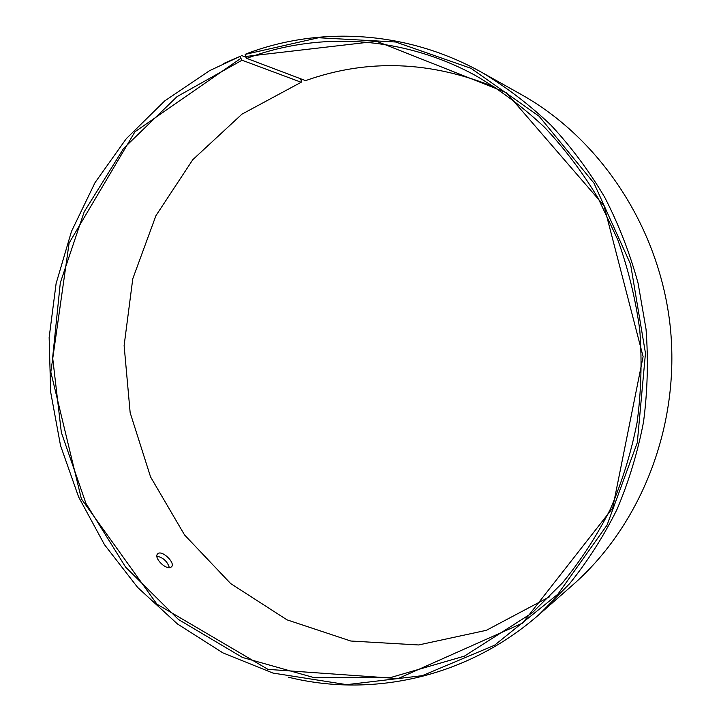 <?xml version="1.0" encoding="UTF-8"?>
<svg xmlns="http://www.w3.org/2000/svg" width="721" height="721" viewBox="0 0 721 721"><rect width="100%" height="100%" fill="white"/><g stroke="black" fill="none" stroke-linecap="round" stroke-linejoin="round"><path stroke-width="1.08" d="M300.513 78.724L301.432 81.04L301.18 82.257L242.04 60.213L240.868 58.329L134.935 131.799L69.108 243.058L50.821 372.036L81.374 498.851L156.926 604.153L268.014 669.376L398.037 678.587L522.617 623.106L612.679 508.08L643.105 356.616L603.982 205.656L506.259 92.603L376.596 41.277L245.627 56.49L245.122 54.39L246.51 53.733C319.7 25.893 407.158 30.435 482.448 72.767C506.872 87.457 529.746 104.96 551.06 125.265C571.275 147.03 589.147 171.03 604.703 197.266C618.744 224.546 629.875 253.206 638.094 283.245L646.043 329.227C648.404 360.392 647.557 391.35 643.502 422.1C637.652 452.428 628.829 481.511 617.032 509.35C603.675 536.217 587.867 560.992 569.617 583.668L539.506 614.175C467.803 677.425 372.189 697.973 288.499 677.217M242.04 60.213L176.987 96.668L123.597 148.445L84.213 211.785L60.312 282.794L52.642 357.616L61.339 432.429L85.97 503.465L125.562 567.048L178.502 619.528L242.472 657.462L314.302 677.695L389.917 677.74L464.396 656.128L532.152 612.904L562.461 582.883C580.856 560.478 596.799 535.937 610.299 509.269C622.223 481.601 631.145 452.671 637.085 422.461C641.212 391.818 642.105 360.96 639.761 329.894C635.58 299.017 628.27 269.023 617.843 239.913L598.259 198.464C582.622 172.409 564.651 148.616 544.355 127.094C522.95 107.059 500.004 89.873 475.518 75.534C402.255 35.518 317.763 31.517 246.771 58.392L245.627 56.49M240.868 58.329L240.327 56.247L209.451 70.739L164.721 100.913L126.292 138.684L95.01 182.665L71.478 231.414L56.112 283.497L49.145 337.491L50.65 391.981L60.537 445.596L78.607 496.949L104.491 544.688L137.666 587.462L177.438 623.944L222.897 652.875L272.935 673.063L346.72 684.653L422.263 675.676L494.498 645.277L557.91 594.176L607.064 525.068L637.301 442.613L645.466 353.209L630.569 264.237L593.951 183.107L539.101 116.243L471.056 68.342L395.613 41.998L318.565 37.744L245.122 54.39M240.327 56.247L223.807 63.43M539.506 614.175L572.898 584.848C641.348 524.843 680.516 425.255 670.242 326.685C659.742 228.133 600.674 138.892 521.211 94.487L482.448 72.767M301.18 82.257L241.932 114.17L192.795 159.692L155.934 215.669L132.781 278.748L124.12 345.557L130.159 412.718L150.572 476.932L184.54 534.937L230.675 583.577L286.994 619.835L350.785 641.023L418.631 644.962L486.405 630.298L549.429 596.853M495.76 87.629C430.969 60.87 367.575 58.545 305.569 80.635L246.771 58.392M241.706 55.589L246.086 57.247M170.589 567.391C165.388 569.833 153.465 557.504 157.665 553.899C161.504 549.321 175.852 562.966 171.526 566.796L170.589 567.391M169.345 567.607C167.353 561.389 163.216 557.585 156.917 556.197"/></g></svg>
